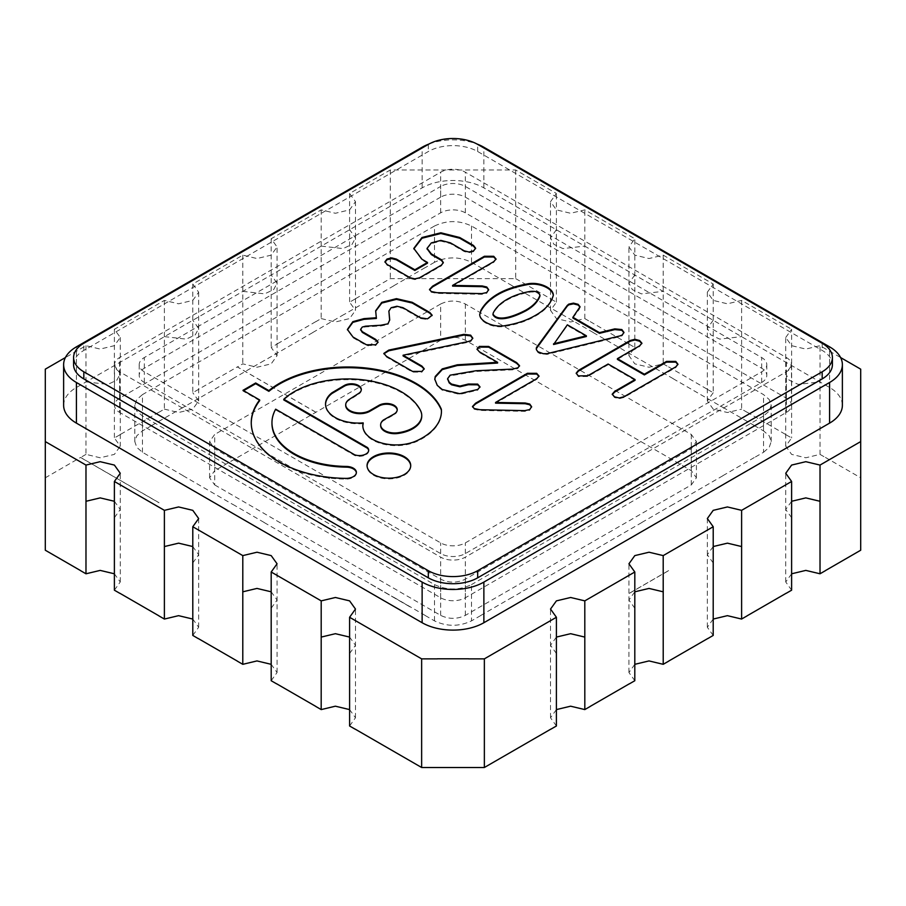 <?xml version="1.0" encoding="UTF-8"?>
<svg xmlns="http://www.w3.org/2000/svg" width="906" height="906" viewBox="0 0 906 906"><rect width="100%" height="100%" fill="white"/><g stroke="black" fill="none" stroke-linecap="round" stroke-linejoin="round"><path stroke-width="0.68" stroke-dasharray="4.53 3.4" d="M214.699 484.925L440.656 615.378C448.878 619.319 457.1 619.319 465.344 615.378L691.301 484.925L696.408 477.802L691.301 470.678L465.344 340.226C457.122 336.285 448.9 336.285 440.656 340.226L440.656 304.008C448.878 300.067 457.1 300.067 465.344 304.008L691.301 434.461L696.408 441.584L691.301 448.719L465.344 579.172C457.122 583.102 448.9 583.102 440.656 579.172L214.699 448.719L209.592 441.584L214.699 434.461L214.699 470.678L209.592 477.802L214.699 484.925L214.699 448.719M440.656 304.008L214.699 434.461M393.861 285.764L344.155 314.45M312.796 332.559L264.156 360.645M232.785 378.753L183.091 407.44M151.732 425.548L142.469 430.894L136.795 435.797L134.801 441.584L136.795 447.371L142.469 452.287L151.732 457.632M183.091 475.729L232.785 504.427M264.156 522.535L312.796 550.621M344.155 568.73L393.861 597.416M425.22 615.525L434.484 620.87C446.805 626.737 459.149 626.737 471.516 620.87L471.516 584.585C459.195 590.452 446.851 590.452 434.484 584.585L142.469 416.001L136.795 411.086L134.801 405.299L136.795 399.512L142.469 394.608L142.469 430.894M480.78 615.525L471.516 620.87M561.845 568.73L512.139 597.416M641.844 522.535L593.203 550.621M722.909 475.729L673.215 504.427M471.516 226.024L471.516 262.31C459.195 256.443 446.851 256.443 434.484 262.31L434.484 226.024C446.805 220.158 459.149 220.158 471.516 226.024L763.532 394.608L769.205 399.512L771.199 405.299L769.205 411.086L763.532 416.001L763.532 452.287L754.268 457.632M763.532 452.287L769.205 447.371L771.199 441.584L769.205 435.797L763.532 430.894L763.532 394.608M754.268 425.548L763.532 430.894M673.215 378.753L722.909 407.44M593.203 332.559L641.844 360.645M512.139 285.764L561.845 314.45M471.516 262.31L480.78 267.655M434.484 262.31L425.22 267.655M425.22 267.587L393.861 285.684M434.484 226.024L142.469 394.608M763.532 416.001L471.516 584.585M785.74 337.474L791.618 329.274L791.618 365.492L785.728 373.691L785.74 337.474L791.618 345.673L805.819 349.07L820.021 345.673L840.598 357.553M707.337 328.425L707.337 292.208L713.215 300.407L727.416 303.804L741.618 300.407L791.618 329.274M707.337 292.208L713.215 284.008L663.203 255.141L649.013 258.538L634.812 255.141L628.934 246.942L634.812 238.742L584.8 209.875L570.61 213.272L556.409 209.875L550.52 201.676L556.409 193.476L515.718 169.988L390.282 169.988L349.591 193.476L355.48 201.676L349.591 209.875L335.39 213.272L321.2 209.875L271.188 238.742L277.066 246.942L271.188 255.141L256.987 258.538L242.797 255.141L192.785 284.008L198.663 292.208L192.785 300.407L178.584 303.804L164.382 300.407L114.383 329.274L120.26 337.474L114.383 345.673L100.181 349.07L85.979 345.673L65.402 357.553M158.98 502.694L80.577 457.428L45.3 477.802L45.3 550.225M158.98 412.162L119.785 434.801M315.798 412.162L237.395 366.896L198.188 389.535M315.798 321.63L276.59 344.269M515.718 169.988L515.718 278.629L390.282 278.629L354.993 299.003M515.718 278.629L551.007 299.003M590.202 321.63L629.41 344.269M668.605 366.896L707.812 389.535M747.02 412.162L786.215 434.801M825.423 457.428L860.7 477.802L860.7 369.161M860.7 550.225L860.7 477.802M668.605 570.599L629.41 593.226M370.735 584.144L409.942 606.771M556.397 709.591L550.52 717.79L556.409 725.978M722.909 407.372L754.268 425.48M480.78 267.587L512.139 285.684M561.845 314.382L593.203 332.491M192.785 635.446L198.663 627.246L192.797 619.058M114.383 590.18L120.26 581.98L114.383 573.792M119.785 434.869L114.383 437.983L120.26 446.182L120.272 373.691L114.383 365.492L114.383 437.949M85.979 454.393L80.577 457.507L158.98 502.773M85.979 345.673L85.979 454.359L100.181 457.779L114.383 454.382L120.26 446.182M164.382 300.407L164.382 409.093L158.98 412.241M114.383 329.274L114.383 365.492M192.785 284.008L192.797 392.683L198.188 389.603M164.382 409.116L178.584 412.513L192.785 409.116L198.663 400.916L192.785 392.728M354.993 299.071L349.591 302.185L355.48 310.384L355.48 237.893L349.603 229.694L349.603 302.151M321.2 209.875L321.188 318.561L315.798 321.709M321.2 318.584L335.39 321.981L349.591 318.584L355.48 310.384M634.8 347.417L634.812 238.742M629.41 344.337L634.812 347.451L628.934 355.65L634.812 363.85L649.013 367.247L663.203 363.85L668.605 366.975M551.007 299.071L556.409 302.185L550.52 310.384L556.409 318.584L570.61 321.981L584.8 318.584L590.202 321.709M584.812 318.561L584.8 209.875M556.397 302.151L556.409 193.476M663.203 255.141L663.215 363.827M786.215 434.869L791.618 437.983L785.74 446.182L791.618 454.382L805.819 457.779L820.021 454.382L820.021 345.673M820.021 454.393L825.423 457.507M713.203 619.058L707.337 627.258L713.215 635.446M629.41 593.305L668.605 570.667M349.591 193.476L349.591 229.694M390.282 169.988L390.282 278.629M707.812 389.603L713.215 392.717L713.215 284.008M741.618 300.407L741.618 409.093L747.02 412.241M791.618 365.492L791.618 437.949M315.798 412.241L237.395 366.975L242.785 363.861L256.987 367.247L271.188 363.85L277.066 355.65L271.188 347.462L276.59 344.337M271.188 238.742L271.2 347.417M242.797 255.141L242.785 363.827M713.215 392.728L707.337 400.916L713.215 409.116L727.416 412.513L741.618 409.116M791.618 573.792L785.74 581.98L791.618 590.18M634.8 664.325L628.934 672.524L634.812 680.712M393.861 597.348L425.22 615.457M312.796 550.554L344.155 568.651M232.785 504.359L264.156 522.456M151.732 457.553L183.091 475.661M754.268 457.553L722.909 475.661M673.215 504.359L641.844 522.456M593.203 550.554L561.845 568.651M512.139 597.348L480.78 615.457M641.844 360.577L673.215 378.685M183.091 407.372L151.732 425.48M264.156 360.577L232.785 378.685M344.155 314.382L312.796 332.491M440.656 340.226L214.699 470.678M45.3 369.161L45.3 477.802M349.591 725.978L355.48 717.779L349.603 709.591M409.942 606.85L370.735 584.211M271.188 680.712L277.066 672.512L271.2 664.325M623.928 332.729L622.218 335.707L619.953 336.624L547.009 354.405L539.75 353.544L537.87 352.457L536.216 348.821M580.01 307.111L579.398 309.15L572.898 318.006M539.919 295.696C538.73 292.808 535.559 291.607 530.406 292.094C521.528 293.623 513.759 296.273 507.122 300.033C500.565 303.816 495.967 308.312 493.306 313.51L493 314.439M553.294 295.56L553.306 295.911C551.222 303.861 545.174 310.633 535.174 316.228C526.975 320.962 517.349 324.257 506.307 326.115C493.997 328.935 479.591 322.242 479.716 315.062L479.727 314.71M488.617 290.022L486.715 293.261L481.811 294.314L437.009 293.397L431.233 292.23L429.557 289.818M496.001 259.343L493.747 262.366L452.604 286.115M384.982 262.162L387.066 265.175L410.214 278.527L414.835 279.592L419.501 278.504L441.437 265.832L443.294 262.876M427.066 248.731L431.335 243.612L440.86 241.109L450.441 243.589L464.246 251.562L468.968 252.729L473.634 251.585L475.582 248.618M413.827 248.856L422.003 259.999L427.485 263.17M472.751 338.516L470.939 341.313L468.379 342.23L403.091 355.933M424.167 369.104L421.902 372.128L412.57 372.128L386.488 357.066L383.872 353.782M531.596 407.054L529.682 410.293L524.778 411.347L479.976 410.429L474.212 409.263L472.524 406.862M538.979 376.386L536.714 379.399L495.571 403.159M497.598 363.046L479.353 352.513L477.066 349.456M519.5 366.069L517.847 368.515L512.705 369.818L475.99 371.46L450.146 375.877L447.643 379.002M479.942 387.19L477.722 390.18L459.727 394.404L442.207 390.18L437.304 386.126L434.801 379.58M432.083 315.515L427.496 319.546L420.509 318.538L402.898 308.368L396.93 306.975L391.199 308.391L388.901 311.415M389.659 320.237L387.983 324.541L380.814 325.956L365.514 326.896L362.241 327.791L360.679 329.693M376.386 318.448L375.662 311.166M378.006 342.468L375.764 345.48L366.42 345.48L353 337.734L347.417 329.807M389.716 320.588L389.716 319.875M363.193 423.6A32.922 19.015 180 0 1 325.537 404.789A32.922 19.015 180 0 1 325.537 404.438M441.437 411.686A65.039 37.542 180 0 1 441.437 412.037A65.039 37.542 180 0 1 416.715 441.505A33.262 19.207 180 0 1 381.596 443.714A33.262 19.207 180 0 1 362.83 426.432A33.262 19.207 180 0 1 362.842 426.069M259.671 400.667L242.989 391.03L243.601 390.679M356.364 472.762A10.351 5.98 180 0 1 356.386 473.125A10.351 5.98 180 0 1 345.832 479.093A96.478 55.696 180 0 1 251.256 423.408A96.478 55.696 180 0 1 251.256 423.057M368.674 450.576A9.275 5.357 180 0 1 368.697 450.928A9.275 5.357 180 0 1 364.042 455.571A9.275 5.357 180 0 1 354.756 455.559L275.662 409.897A75.764 43.748 0 0 0 271.97 423.057M421.732 415.854A30.668 17.701 0 0 0 420.543 411.313A75.764 43.748 0 0 0 358.538 380.112A75.764 43.748 0 0 0 283.793 399.942M397.202 410.022A10.679 6.161 180 0 1 397.224 410.373A10.679 6.161 180 0 1 393.985 414.801L383.385 420.746A14.066 8.12 0 0 0 380.667 425.197M361.29 389.874A9.943 5.742 180 0 1 361.301 390.226A9.943 5.742 180 0 1 358.731 394.087L348.674 400.497A14.156 8.177 0 0 0 345.741 405.129M242.989 391.03L242.989 390.316M275.662 409.897L275.662 409.184M354.756 455.559L354.756 454.846M383.385 420.746L383.385 420.033M348.674 400.497L348.674 399.784M410.712 465.933A21.823 12.605 180 0 1 410.724 466.296A21.823 12.605 180 0 1 388.901 478.889A21.823 12.605 180 0 1 367.066 466.296A21.823 12.605 180 0 1 367.077 465.933M440.656 197.146L144.326 368.232A17.463 10.079 0 0 0 139.207 375.367A17.463 10.079 0 0 0 144.326 382.491L440.656 553.577A17.463 10.079 0 0 0 465.344 553.577L761.674 382.491A17.463 10.079 0 0 0 766.793 375.367A17.463 10.079 0 0 0 761.674 368.232L465.344 197.146A17.463 10.079 0 0 0 440.656 197.146L440.656 186.455L144.326 357.542A17.463 10.079 0 0 0 139.207 364.676A17.463 10.079 0 0 0 144.326 371.8L440.656 542.887A17.463 10.079 0 0 0 465.344 542.887L761.674 371.8A17.463 10.079 0 0 0 766.793 364.676A17.463 10.079 0 0 0 761.674 357.542L465.344 186.455A17.463 10.079 0 0 0 440.656 186.455M119.626 371.8A17.463 10.079 180 0 1 114.518 364.676A17.463 10.079 180 0 1 119.626 357.542L440.656 172.197A17.463 10.079 180 0 1 465.344 172.197L786.374 357.542A17.463 10.079 180 0 1 791.482 364.676A17.463 10.079 180 0 1 786.374 371.8L465.344 557.145A17.463 10.079 180 0 1 440.656 557.145L119.626 371.8L119.626 412.434A17.463 10.079 180 0 1 114.518 405.299A17.463 10.079 180 0 1 119.626 398.176L440.656 212.831A17.463 10.079 180 0 1 465.344 212.831L786.374 398.176A17.463 10.079 180 0 1 791.482 405.299A17.463 10.079 180 0 1 786.374 412.434L465.344 597.779A17.463 10.079 180 0 1 440.656 597.779L119.626 412.434M73.59 364.676A34.926 20.159 180 0 1 83.828 350.418L428.312 151.529A34.926 20.159 180 0 1 477.689 151.529L822.172 350.418A34.926 20.159 180 0 1 832.41 364.676M428.934 144.043A43.658 25.198 180 0 1 477.066 144.043M63.624 405.299A43.658 25.198 180 0 1 76.41 387.485L422.128 187.882A43.658 25.198 180 0 1 483.872 187.882L829.59 387.485A43.658 25.198 180 0 1 842.376 405.299M635.061 380.294L608.119 364.733L608.119 364.019M608.119 364.733L587.768 376.488L578.288 376.624L576.25 373.521M641.856 343.544L639.591 346.568L617.405 359.376M586.375 336.511L567.36 325.537L553.555 344.507M567.36 325.537L567.36 324.824M677.915 364.54L675.865 367.519L624.053 397.428L619.24 398.708L614.472 397.519L612.263 394.529M691.301 484.925L691.301 448.719M691.301 470.678L691.301 434.461M556.409 637.077L550.52 645.287L556.397 653.486M434.484 620.87L434.484 584.585M271.2 608.22L277.077 600.021L271.188 591.811M192.797 562.954L198.674 554.755L192.785 546.545M114.383 517.688L120.272 509.489L114.383 501.278M85.979 381.89L107.859 384.393L116.874 380.135L120.272 373.691L120.26 337.474M164.382 336.624L186.262 339.127L195.277 334.869L198.674 328.425L192.797 320.226M556.397 229.694L550.52 237.893L553.917 244.337L562.92 248.595L584.812 246.092M634.8 274.96L628.923 283.159L632.32 289.603L641.335 293.861L663.215 291.358M791.618 501.278L785.728 509.489L791.618 517.688M713.215 546.545L707.326 554.755L713.203 562.954M634.812 591.811L628.923 600.021L634.8 608.22M321.188 246.092L343.08 248.595L352.083 244.337L355.48 237.893L355.48 201.676M713.203 320.226L707.326 328.425L710.723 334.869L719.738 339.127L741.618 336.624M785.728 446.182L785.728 373.691L789.126 380.135L798.141 384.393L820.021 381.89M242.785 291.358L264.665 293.861L273.68 289.603L277.077 283.159L271.2 274.96M465.344 615.378L465.344 579.172M440.656 615.378L440.656 579.172M465.344 340.226L465.344 304.008M142.469 452.287L142.469 416.001M349.603 653.486L355.48 645.287L349.591 637.077M493.306 313.51L493.306 312.796M481.811 294.314L481.811 293.601M524.778 411.347L524.778 410.633M477.722 390.18L477.722 389.467M420.509 318.538L420.509 317.825M416.715 441.505L416.715 440.792M345.832 479.093L345.832 478.379M420.543 411.313L420.543 410.599M393.985 414.801L393.985 414.087M358.731 394.087L358.731 393.374M144.326 382.491L144.326 371.8M440.656 553.577L440.656 542.887M465.344 553.577L465.344 542.887M761.674 382.491L761.674 371.8M761.674 368.232L761.674 357.542M465.344 197.146L465.344 186.455M144.326 368.232L144.326 357.542M119.626 398.176L119.626 357.542M440.656 212.831L440.656 172.197M465.344 212.831L465.344 172.197M786.374 398.176L786.374 357.542M440.656 597.779L440.656 557.145M786.374 412.434L786.374 371.8M465.344 597.779L465.344 557.145M829.59 387.485L829.59 346.851M483.872 187.882L483.872 147.248M422.128 187.882L422.128 147.248M76.41 387.485L76.41 346.851M822.172 343.283L822.172 350.418M477.689 151.529L477.689 144.405M428.312 144.405L428.312 151.529M83.828 350.418L83.828 343.283M696.408 441.584L696.408 477.802M550.52 717.779L550.52 609.07M277.077 672.512L277.066 563.804M198.663 554.755L198.663 518.538M120.272 581.98L120.26 473.272M198.663 328.425L198.663 292.208M198.674 400.916L198.674 328.425M550.52 310.384L550.52 201.676M628.923 355.65L628.934 246.942M785.728 581.98L785.74 473.272M707.337 554.755L707.337 518.538M707.326 627.246L707.326 554.755M628.923 672.512L628.934 563.804M277.077 355.65L277.066 246.942M707.326 400.916L707.326 328.425M209.592 441.584L209.592 477.802M134.801 405.299L134.801 441.584M771.199 405.299L771.199 441.584M355.48 717.779L355.48 609.07M198.674 627.246L198.674 554.755M623.951 332.377L623.951 333.08M536.182 348.436L536.182 349.15M580.044 306.749L580.044 307.462M488.651 289.648L488.651 290.362M429.512 289.467L429.512 290.18M496.046 258.991L496.046 259.705M413.815 249.218L413.815 248.504M472.785 338.165L472.785 338.878M424.212 368.753L424.212 369.467M383.827 353.419L383.827 354.133M531.618 406.692L531.618 407.406M477.032 349.104L477.032 349.818M519.546 365.718L519.546 366.432M479.987 386.828L479.987 387.541M434.801 379.218L434.801 379.931M375.662 310.803L375.662 311.517M432.128 315.163L432.128 315.877M325.537 404.076L325.537 404.789M362.83 425.718L362.83 426.432M441.437 411.324L441.437 412.037M251.256 422.694L251.256 423.408M356.386 472.411L356.386 473.125M368.697 450.214L368.697 450.928M397.224 409.659L397.224 410.373M361.301 389.523L361.301 390.226M367.066 465.582L367.066 466.296M410.724 465.582L410.724 466.296M766.793 364.676L766.793 375.367M139.207 364.676L139.207 375.367M114.518 364.676L114.518 405.299M791.482 364.676L791.482 405.299M576.216 373.159L576.216 373.872M641.901 343.181L641.901 343.895M677.937 364.201L677.937 364.914M612.23 394.167L612.23 394.88M378.04 342.106L378.04 342.819M347.406 329.456L347.406 330.169M472.479 406.511L472.479 407.224M539.013 376.035L539.013 376.749M384.948 262.536L384.948 261.823M443.317 263.25L443.317 262.536M475.605 248.991L475.605 248.278M553.306 295.911L553.306 295.197M479.716 315.062L479.716 314.348"/><path stroke-width="1.36" d="M437.417 658.798L468.583 658.798M65.402 357.553L45.3 369.161L45.3 441.584L85.979 465.072L100.181 461.686L114.383 465.072L120.26 473.272L114.383 481.471L164.382 510.338L178.584 506.952L192.785 510.338L198.663 518.538L192.785 526.737L242.797 555.605L256.987 552.218L271.188 555.605L277.066 563.804L271.188 572.003L321.2 600.871L335.39 597.484L349.591 600.871L355.48 609.07L349.591 617.269L421.641 658.866L437.417 658.866M468.583 658.866L484.359 658.866L484.359 767.507L551.007 729.024M825.423 570.599L860.7 550.225L860.7 441.584L820.021 465.072L805.819 461.686L791.618 465.072L785.74 473.272L791.618 481.471L741.618 510.338L727.416 506.952L713.215 510.338L707.337 518.538L713.215 526.737L663.203 555.605L649.013 552.218L634.812 555.605L628.934 563.804L634.812 572.003L584.8 600.871L570.61 597.484L556.409 600.871L550.52 609.07L556.409 617.269L484.359 658.866M860.7 441.584L860.7 369.161L840.598 357.553M198.188 638.492L237.395 661.131M119.785 593.226L158.98 615.865M45.3 441.584L45.3 550.225L80.577 570.599M786.215 593.226L747.02 615.865M707.812 638.492L668.605 661.131M629.41 683.758L590.202 706.397M354.993 729.024L421.641 767.507L484.359 767.507M276.59 683.758L315.798 706.397M556.409 725.989L551.007 729.103M590.202 706.465L584.812 709.579L570.61 706.193L556.397 709.591M556.409 617.269L556.397 725.955M584.8 600.871L584.812 709.545M271.2 680.689L271.188 572.003M271.188 680.723L276.59 683.837M315.798 706.465L321.188 709.579L321.2 600.871M242.797 555.605L242.785 664.279M158.98 615.933L164.382 619.047L164.382 510.338M192.785 526.737L192.797 635.423L198.188 638.571M192.797 619.058L178.584 615.661L164.382 619.058M114.383 573.792L100.181 570.395L85.979 573.792L80.577 570.667M85.979 573.747L85.979 465.072M114.383 590.157L114.383 481.471M741.618 510.338L741.618 619.013L747.02 615.933M791.618 590.191L786.215 593.305M791.618 481.471L791.618 590.157M820.021 465.072L820.021 573.747M713.215 526.737L713.203 635.423L707.812 638.571M741.618 619.058L727.416 615.661L713.203 619.058M634.812 572.003L634.8 680.689M663.203 555.605L663.215 664.279M634.812 680.723L629.41 683.837M825.423 570.667L820.021 573.781L805.819 570.395L791.618 573.792M668.605 661.199L663.215 664.313L649.013 660.927L634.8 664.325M114.383 590.191L119.785 593.305M349.591 617.269L349.603 725.955M354.993 729.103L349.591 725.989M421.641 658.866L421.641 767.507M271.2 664.325L256.987 660.927L242.797 664.325L237.395 661.199M349.603 709.591L335.39 706.193L321.2 709.591M599.455 332.627L614.812 328.878L621.878 329.569L623.951 332.377L622.218 334.994L619.953 335.911L547.009 353.691L543.26 353.691L537.87 351.743L536.42 349.739L536.42 347.576L567.224 305.458L568.764 304.133L573.475 303.125L578.141 304.325L580.044 306.749L572.898 317.293L599.455 332.627L599.455 333.34L614.812 329.591L621.878 330.282L623.928 332.729M536.216 348.821L567.224 306.171L568.764 304.835L573.475 303.838L578.141 305.039L580.01 307.111M599.455 333.34L572.898 318.006L572.898 317.293M493 314.439L492.977 314.801C498.447 323.929 518.062 314.937 525.842 310.837C533.136 306.715 537.847 301.777 539.953 296.047L539.919 295.696M479.727 314.71L480.701 311.336C488.277 297.927 503.634 289.071 526.748 284.756C538.945 281.97 553.011 288.663 553.294 295.56M493.306 312.796L492.977 314.088C498.447 323.216 518.062 314.223 525.842 310.124C533.136 306.002 537.847 301.064 539.953 295.333C539.081 292.242 535.899 290.917 530.406 291.381C521.528 292.91 513.759 295.56 507.122 299.32C500.565 303.102 495.967 307.598 493.306 312.796M452.604 285.401L482.241 285.956L486.771 287.009L488.651 289.648L486.715 292.547L481.811 293.601L437.009 292.683L431.233 291.517L429.512 289.467L432.581 286.183L484.404 256.262L493.691 256.285L496.046 258.991L493.747 261.653L452.604 285.401L452.604 286.115L482.241 286.67L486.771 287.723L488.617 290.022M429.557 289.818L432.581 286.896L484.404 256.976L493.691 256.998L496.001 259.343M427.485 262.457L414.835 269.762L396.352 259.093L391.641 257.87L387.021 259.037L384.948 261.732L387.066 264.461L410.214 277.814L414.835 278.878L419.501 277.791L441.437 265.118L443.317 262.536L441.482 259.762L431.335 253.895L427.054 248.369L431.335 242.899L440.86 240.396L450.441 242.876L464.246 250.849L468.968 252.015L473.634 250.871L475.605 248.176L473.532 245.481L459.727 237.508L440.86 232.785L422.003 237.508L413.815 248.403L422.003 259.286L427.485 262.457L427.485 263.17L414.835 270.475L396.352 259.807L391.641 258.584L387.021 259.75L384.982 262.162M443.294 262.876L441.482 260.475L431.335 254.609L427.066 248.731M475.582 248.618L473.532 246.194L459.727 238.221L440.86 233.499L422.003 238.221L413.827 248.856M388.799 350.078L463.861 334.348L470.644 335.163L472.785 338.165L470.939 340.599L468.379 341.517L403.091 355.22L421.856 366.047L424.212 368.753L421.902 371.415L412.57 371.415L386.488 356.352L383.827 353.419L388.799 350.078L388.799 350.792L463.861 335.061L470.644 335.877L472.751 338.516M424.167 369.104L421.856 366.76L403.091 355.933L403.091 355.22M383.872 353.782L388.799 350.792M472.524 406.862L475.559 403.929L527.383 374.019L536.669 374.042L538.979 376.386M495.571 402.445L525.208 403L529.738 404.053L531.618 406.692L529.682 409.58L524.778 410.633L479.976 409.727L474.212 408.561L472.479 406.511L475.559 403.227L527.383 373.306L536.669 373.329L539.013 376.035L536.714 378.685L495.571 402.445L495.571 403.159L525.208 403.714L529.738 404.767L531.596 407.054M497.598 362.332L479.353 351.8L477.032 349.104L479.353 346.409L488.64 346.443L516.647 362.604L519.546 365.718L517.847 367.802L512.705 369.104L475.99 370.747L450.146 375.163L447.621 378.64L449.183 382.162L451.539 384.076L459.92 386.081L468.379 384.019L477.677 384.11L479.987 386.828L477.722 389.467L459.727 393.691L442.207 389.467L437.304 385.412L434.801 379.218L435.231 376.5L442.253 368.889L457.315 364.801L497.598 362.332L497.598 363.046L457.315 365.514L442.253 369.603L435.231 377.213L434.801 379.58M477.066 349.456L479.353 347.123L488.64 347.145L516.647 363.317L519.5 366.069M447.643 379.002L449.183 382.876L451.539 384.79L459.92 386.794L468.379 384.733L477.677 384.824L479.942 387.19M388.901 311.415L389.659 320.237M375.662 311.166L381.777 303.057L396.443 299.365L412.185 303.012L429.795 313.17L432.083 315.515M360.679 329.693L362.287 332.366L375.707 340.124L378.006 342.468M347.417 329.807L352.853 322.366L363.974 319.342L376.386 318.448L375.662 310.803L381.777 302.355L396.443 298.652L412.185 302.298L429.795 312.457L432.128 315.163L427.496 318.833L420.509 317.825L402.898 307.655L396.93 306.262L391.199 307.689L388.889 311.041L389.716 319.875L387.983 323.827L380.814 325.243L365.514 326.183L362.241 327.077L360.645 329.32L362.287 331.664L375.707 339.41L378.04 342.106L375.764 344.767L366.42 344.767L353 337.021L347.406 329.456L352.853 321.653L363.974 318.629L376.386 317.746M325.537 404.438A32.922 19.015 180 0 1 331.947 393.51L344.246 386.228A9.943 5.742 180 0 1 354.824 384.846A9.943 5.742 180 0 1 361.29 389.874M362.842 426.069A33.262 19.207 180 0 1 363.193 423.6L363.193 422.887A32.922 19.015 180 0 1 325.537 404.076A32.922 19.015 180 0 1 331.947 392.796L344.246 385.514A9.943 5.742 180 0 1 355.107 384.201A9.943 5.742 180 0 1 361.301 389.523A9.943 5.742 180 0 1 358.731 393.374L348.674 399.784A14.156 8.177 0 0 0 345.718 404.778A14.156 8.177 0 0 0 354.28 412.287A14.156 8.177 0 0 0 369.603 410.712L378.855 405.39A10.679 6.161 180 0 1 390.543 403.951A10.679 6.161 180 0 1 397.224 409.659A10.679 6.161 180 0 1 393.985 414.087L383.385 420.033A14.066 8.12 0 0 0 380.656 424.846A14.066 8.12 0 0 0 397.825 432.774A30.668 17.701 0 0 0 421.743 415.492A30.668 17.701 0 0 0 420.543 410.599A75.764 43.748 0 0 0 358.538 379.399A75.764 43.748 0 0 0 283.793 399.229L367.44 447.519A9.275 5.357 180 0 1 368.697 450.214A9.275 5.357 180 0 1 364.042 454.857A9.275 5.357 180 0 1 354.756 454.846L275.662 409.184A75.764 43.748 0 0 0 271.959 422.694A75.764 43.748 0 0 0 346.239 466.431A10.351 5.98 180 0 1 356.386 472.411A10.351 5.98 180 0 1 345.832 478.379A96.478 55.696 180 0 1 251.256 422.694A96.478 55.696 180 0 1 259.671 399.954L242.989 390.316L255.673 382.989L268.867 390.611A96.478 55.696 180 0 1 365.435 367.938A96.478 55.696 180 0 1 441.335 409.195A65.039 37.542 180 0 1 441.437 411.324A65.039 37.542 180 0 1 416.715 440.792A33.262 19.207 180 0 1 381.596 443A33.262 19.207 180 0 1 362.83 425.718A33.262 19.207 180 0 1 363.193 422.887M243.601 390.679L255.673 383.702L268.867 391.324A96.478 55.696 180 0 1 365.435 368.651A96.478 55.696 180 0 1 441.335 409.908A65.039 37.542 180 0 1 441.437 411.686M251.256 423.057A96.478 55.696 180 0 1 259.671 400.667L259.671 399.954M271.97 423.057A75.764 43.748 0 0 0 271.959 423.408A75.764 43.748 0 0 0 346.239 467.145A10.351 5.98 180 0 1 356.364 472.762M283.793 399.229L283.793 399.942L367.44 448.232A9.275 5.357 180 0 1 368.674 450.576M380.667 425.197A14.066 8.12 0 0 0 380.656 425.56A14.066 8.12 0 0 0 397.825 433.487A30.668 17.701 0 0 0 421.743 416.205A30.668 17.701 0 0 0 421.732 415.854M345.741 405.129A14.156 8.177 0 0 0 345.718 405.492A14.156 8.177 0 0 0 354.28 413A14.156 8.177 0 0 0 369.603 411.426L378.855 406.103A10.679 6.161 180 0 1 390.248 404.597A10.679 6.161 180 0 1 397.202 410.022M331.947 393.51L331.947 392.796M441.335 409.908L441.335 409.195M268.867 391.324L268.867 390.611M255.673 383.702L255.673 382.989M367.44 447.519L367.44 448.232L367.44 447.519M378.855 406.103L378.855 405.39M369.603 411.426L369.603 410.712M367.077 465.933A21.823 12.605 180 0 1 373.465 457.383A21.823 12.605 180 0 1 396.964 454.586A21.823 12.605 180 0 1 410.712 465.933M373.465 456.669A21.823 12.605 180 0 1 397.247 453.94A21.823 12.605 180 0 1 410.724 465.582A21.823 12.605 180 0 1 388.901 478.175A21.823 12.605 180 0 1 367.066 465.582A21.823 12.605 180 0 1 373.465 456.669M832.41 357.542L832.41 364.676A34.926 20.159 180 0 1 822.172 378.923L477.689 577.813A34.926 20.159 180 0 1 428.312 577.813L83.828 378.923A34.926 20.159 180 0 1 73.59 364.676L73.59 357.542A34.926 20.159 180 0 1 83.828 343.283L428.312 144.405A34.926 20.159 180 0 1 477.689 144.405L822.172 343.283A34.926 20.159 180 0 1 832.41 357.542A34.926 20.159 180 0 1 822.172 371.8L477.689 570.689A34.926 20.159 180 0 1 428.312 570.689L83.828 371.8A34.926 20.159 180 0 1 73.59 357.542M477.066 144.043A43.658 25.198 180 0 1 483.872 147.248L829.59 346.851A43.658 25.198 180 0 1 842.376 364.676A43.658 25.198 180 0 1 829.59 382.491L483.872 582.094A43.658 25.198 180 0 1 422.128 582.094L76.41 382.491A43.658 25.198 180 0 1 63.624 364.676A43.658 25.198 180 0 1 76.41 346.851L422.128 147.248A43.658 25.198 180 0 1 428.934 144.043M842.376 364.676L842.376 405.299A43.658 25.198 180 0 1 829.59 423.125L483.872 622.728A43.658 25.198 180 0 1 422.128 622.728L76.41 423.125A43.658 25.198 180 0 1 63.624 405.299L63.624 364.676M480.701 310.633C488.277 297.213 503.634 288.357 526.748 284.042C539.149 281.211 553.487 288.176 553.306 295.197C551.222 303.148 545.174 309.92 535.174 315.515C526.975 320.248 517.349 323.544 506.307 325.413C493.997 328.221 479.591 321.528 479.716 314.348L480.701 311.336M608.119 364.019L587.768 375.775L578.288 375.911L576.216 373.159L578.436 370.384L630.259 340.463L634.925 339.274L639.591 340.52L641.901 343.181L639.591 345.854L617.405 358.663L644.359 374.223L666.533 361.415L675.774 361.415L677.937 364.201L675.865 366.805L624.053 396.715L619.24 397.994L614.472 396.805L612.23 394.167L614.71 391.335L635.061 379.58L608.119 364.019M553.555 343.793L586.375 335.798L567.36 324.824L553.555 344.507L586.375 336.511L586.375 335.798M576.25 373.521L578.436 371.098L630.259 341.177L634.925 339.988L639.591 341.234L641.856 343.544M644.359 374.223L644.359 374.925L617.405 359.376L617.405 358.663M644.359 374.925L666.533 362.128L675.774 362.128L677.915 364.54M612.263 394.529L614.71 392.049L635.061 380.294L635.061 379.58M414.835 270.475L414.835 269.762M584.812 637.088L570.61 633.69L556.409 637.077M271.188 591.811L256.987 588.424L242.785 591.822M192.785 546.545L178.584 543.158L164.382 546.556M114.383 501.278L100.181 497.892L85.979 501.29M820.021 501.29L805.819 497.892L791.618 501.278M741.618 546.556L727.416 543.158L713.215 546.545M663.215 591.822L649.013 588.424L634.812 591.811M349.591 637.077L335.39 633.69L321.188 637.088M422.003 238.221L422.003 237.508M346.239 467.145L346.239 466.431M397.825 433.487L397.825 432.774M344.246 386.228L344.246 385.514M76.41 423.125L76.41 382.491M422.128 622.728L422.128 582.094M483.872 622.728L483.872 582.094M829.59 423.125L829.59 382.491M83.828 371.8L83.828 378.923M428.312 577.813L428.312 570.689M822.172 378.923L822.172 371.8M477.689 570.689L477.689 577.813M492.977 314.801L492.977 314.088M539.953 296.047L539.953 295.333M447.621 378.64L447.621 379.354M388.889 311.041L388.889 311.755M271.959 422.694L271.959 423.408M421.743 415.492L421.743 416.205M380.656 424.846L380.656 425.56M345.718 404.778L345.718 405.492M360.645 329.32L360.645 330.033M427.054 249.082L427.054 248.369"/></g></svg>
